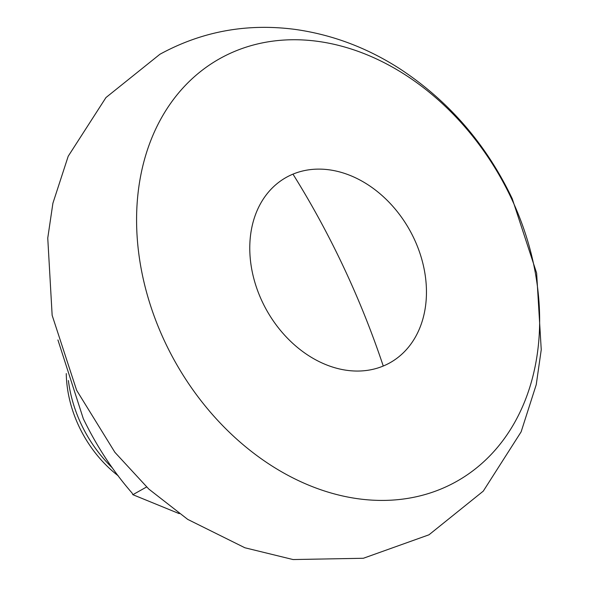 <?xml version="1.0" encoding="UTF-8"?>
<svg xmlns="http://www.w3.org/2000/svg" width="589" height="589" viewBox="0 0 589 589"><rect width="100%" height="100%" fill="white"/><g stroke="black" fill="none" stroke-linecap="round" stroke-linejoin="round"><path stroke-width="0.88" d="M511.385 198.405A242.307 186.978 -119.2 0 1 441.109 488.958A242.307 186.978 -119.2 0 1 164.846 341.76A242.307 186.978 -119.2 0 1 235.114 51.206A242.307 186.978 -119.2 0 1 511.385 198.405M414.067 238.663A106.211 81.959 -119.2 0 1 383.262 366.027A106.211 81.959 -119.2 0 1 262.164 301.502A106.211 81.959 -119.2 0 1 292.969 174.138A106.211 81.959 -119.2 0 1 414.067 238.663M118.286 475.86A108.538 83.756 -119.2 0 1 66.263 373.573M112.521 468.049A117.623 90.765 -119.2 0 1 81.164 424.095A117.623 90.765 -119.2 0 1 68.398 380.538M179.247 513.652L132.849 494.686L132.076 493.045C113.103 471.281 96.854 446.514 83.314 418.735L57.921 339.941M146.587 486.993L132.849 494.686M383.262 366.027A106.211 81.959 -119.2 0 1 262.164 301.502A106.211 81.959 -119.2 0 1 292.969 174.138A106.211 81.959 -119.2 0 1 414.067 238.663A106.211 81.959 -119.2 0 1 383.262 366.027A578.472 366.395 -112.5 0 0 292.969 174.138M428.976 534.805L483.274 491.13L521.118 431.862L536.24 384.669L541.247 349.711L536.631 273.09L512.261 198.758C486.558 144.798 449.466 101.728 400.991 69.546C368.125 48.151 332.94 34.788 295.435 29.45C247.144 23.045 201.975 31.313 159.928 54.254L105.968 97.546L68.206 156.24L52.907 203.22L47.753 238.074L52.149 315.321L76.644 390.301L114.892 452.323L148.789 489.054L187.729 519.395L244.899 547.77L293.05 559.55L363.354 558.269L428.976 534.805"/></g></svg>
